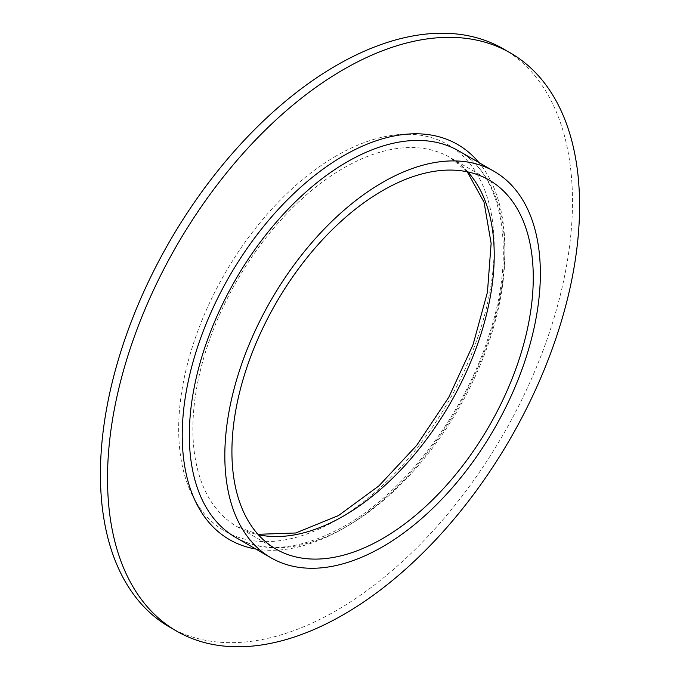 <?xml version="1.0" encoding="UTF-8"?>
<svg xmlns="http://www.w3.org/2000/svg" width="680" height="680" viewBox="0 0 680 680"><rect width="100%" height="100%" fill="white"/><g stroke="black" fill="none" stroke-linecap="round" stroke-linejoin="round"><path stroke-width="0.51" stroke-dasharray="3.4 2.55" d="M169.549 627.028A333.803 192.72 120 0 0 336.447 610.495A333.803 192.72 120 0 0 554.514 316.353A333.803 192.72 120 0 0 503.353 48.867M467.806 171.912A213.078 123.02 120 0 0 450.092 157.513A213.078 123.02 120 0 0 343.553 168.07A213.078 123.02 120 0 0 204.349 355.835A213.078 123.02 120 0 0 237.014 526.583A213.078 123.02 120 0 0 258.332 534.726M336.447 155.771A223.117 128.817 120 0 0 178.679 429.037A223.117 128.817 120 0 0 336.447 520.132A223.117 128.817 120 0 0 494.224 246.865A223.117 128.817 120 0 0 336.447 155.771M235.543 537.327A223.117 128.817 120 0 0 347.098 526.277A223.117 128.817 120 0 0 492.856 329.664A223.117 128.817 120 0 0 458.66 150.875C502.75 174.522 516.8 251.591 489.098 335.104C464.5 413.695 405.17 491.912 344.59 526.031C301.461 549.958 265.115 553.724 235.543 537.327M255.791 549.015A228.14 131.716 120 0 0 343.553 528.326A228.14 131.716 120 0 0 485.29 349.154A228.14 131.716 120 0 0 478.907 162.562M276.054 549.125L237.014 526.583L257.95 534.302M467.245 171.793L450.092 157.513L489.133 180.055"/><path stroke-width="1.02" d="M382.594 538.568A213.078 123.02 120 0 0 521.798 350.803A213.078 123.02 120 0 0 489.133 180.055A213.078 123.02 120 0 0 382.594 190.612A213.078 123.02 120 0 0 243.389 378.377A213.078 123.02 120 0 0 276.054 549.125A213.078 123.02 120 0 0 382.594 538.568M382.594 182.41A223.117 128.817 120 0 0 236.835 379.032A223.117 128.817 120 0 0 271.031 557.821A223.117 128.817 120 0 0 382.594 546.771A223.117 128.817 120 0 0 528.351 350.149A223.117 128.817 120 0 0 494.147 171.36A223.117 128.817 120 0 0 382.594 182.41M510.45 52.972L503.353 48.867A333.803 192.72 120 0 0 336.447 65.399A333.803 192.72 120 0 0 118.388 359.55A333.803 192.72 120 0 0 169.549 627.028L176.647 631.134A333.803 192.72 120 0 0 343.553 614.601A333.803 192.72 120 0 0 561.612 320.45A333.803 192.72 120 0 0 510.45 52.972A333.803 192.72 120 0 0 343.553 69.504A333.803 192.72 120 0 0 125.485 363.647A333.803 192.72 120 0 0 176.647 631.134M258.332 534.726A213.078 123.02 120 0 0 343.553 516.027A213.078 123.02 120 0 0 476.858 346.171A213.078 123.02 120 0 0 467.806 171.912M494.147 171.36L458.66 150.875A223.117 128.817 120 0 0 347.098 161.925A223.117 128.817 120 0 0 201.339 358.538A223.117 128.817 120 0 0 235.543 537.327L271.031 557.821M478.907 162.562A228.14 131.716 120 0 0 343.553 155.771A228.14 131.716 120 0 0 188.862 378.522A228.14 131.716 120 0 0 255.791 549.015M257.95 534.302L295.724 532.992L338.529 515.534L378.887 485.894L416.619 445.468L448.791 397.264L472.991 344.879L487.441 292.23L491.13 243.347L484.024 202.147L467.245 171.793"/></g></svg>

